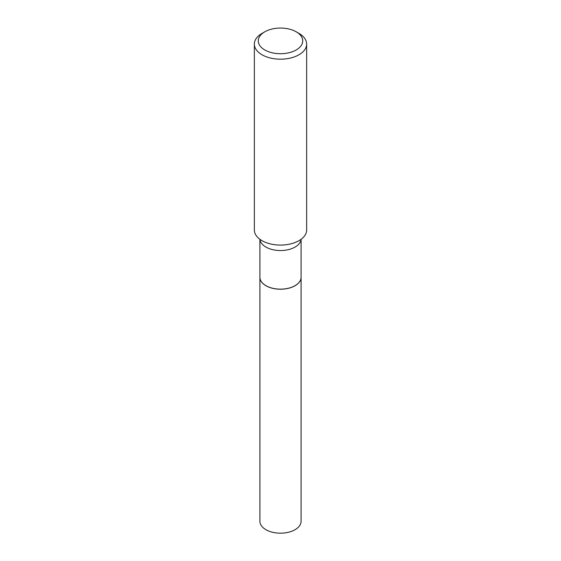 <?xml version="1.0" encoding="UTF-8"?>
<svg xmlns="http://www.w3.org/2000/svg" width="561" height="561" viewBox="0 0 561 561"><rect width="100%" height="100%" fill="white"/><g stroke="black" fill="none" stroke-linecap="round" stroke-linejoin="round"><path stroke-width="0.84" d="M259.911 277.295A20.589 11.886 0 0 0 259.911 277.33L259.911 521.288A20.589 11.886 0 0 0 272.618 532.277A20.589 11.886 0 0 0 295.058 529.696A20.589 11.886 0 0 0 301.089 521.288L301.089 277.33A20.589 11.886 0 0 0 301.089 277.295M259.911 277.33A20.589 11.886 0 0 0 272.618 288.312A20.589 11.886 0 0 0 295.058 285.738A20.589 11.886 0 0 0 301.089 277.33M259.911 239.295L259.911 277.267A20.589 11.886 0 0 0 265.942 285.668L265.998 285.703A20.505 11.837 0 0 0 295.002 285.703A20.505 11.837 0 0 0 295.03 285.689L295.058 285.668A20.589 11.886 0 0 0 301.089 277.267L301.089 239.295M265.998 285.703L265.942 285.668A20.589 11.886 0 0 0 295.058 285.668M264.785 49.957A22.23 12.833 0 0 0 296.215 49.957A22.23 12.833 0 0 0 296.215 31.809L298.992 33.408A26.15 15.098 0 0 1 306.65 44.088A26.15 15.098 0 0 1 290.507 58.035A26.15 15.098 0 0 1 262.008 54.761A26.15 15.098 0 0 1 254.35 44.088A26.15 15.098 0 0 1 262.008 33.408L264.785 31.809A22.23 12.833 0 0 0 264.785 49.957M254.35 44.088L254.35 229.982A26.15 15.098 0 0 0 262.008 240.662A26.15 15.098 0 0 0 290.507 243.93A26.15 15.098 0 0 0 306.65 229.982L306.65 44.088M298.992 33.408L296.215 31.809A22.23 12.833 0 0 0 264.785 31.809M259.939 239.316A20.589 11.886 0 0 0 265.942 247.071A20.589 11.886 0 0 0 287.856 249.771A20.589 11.886 0 0 0 301.061 239.316"/></g></svg>
